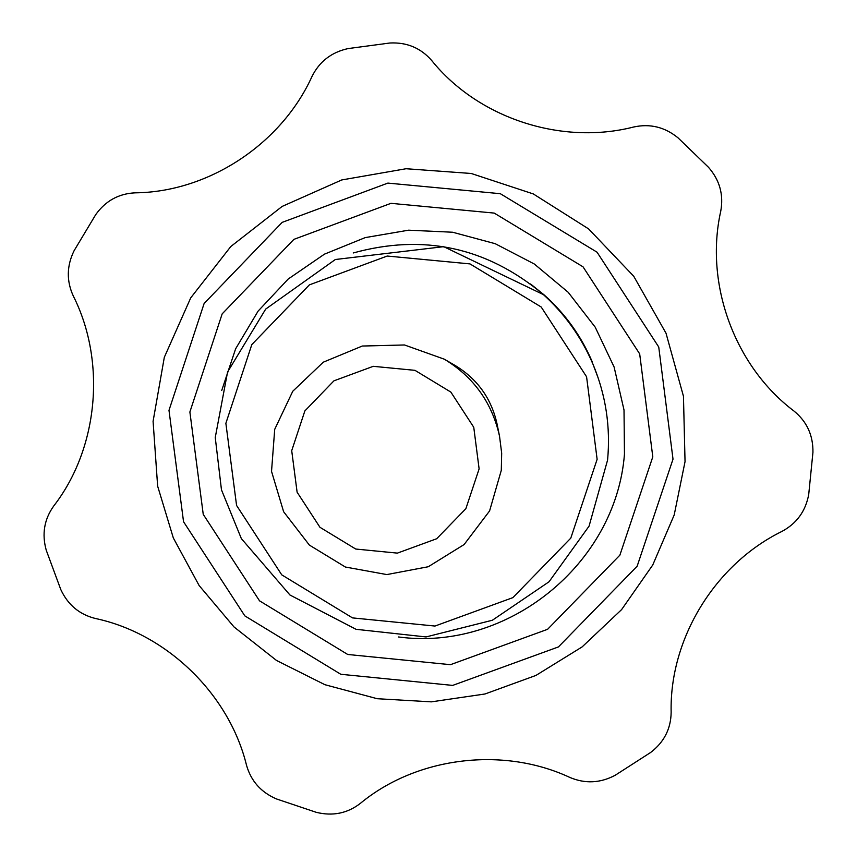 <?xml version="1.0" encoding="UTF-8"?>
<svg xmlns="http://www.w3.org/2000/svg" width="857" height="857" viewBox="0 0 857 857"><rect width="100%" height="100%" fill="white"/><g stroke="black" fill="none" stroke-linecap="round" stroke-linejoin="round"><path stroke-width="1.29" d="M360.283 803.438C347.321 813.4 332.645 816.357 316.254 812.318L276.49 798.949C261.021 792.307 251.026 781.07 246.516 765.237C229.098 693.924 166.472 633.494 95.309 618.465C79.433 614.49 67.928 604.86 60.793 589.573L46.257 550.258C41.725 534.05 44.221 519.288 53.745 505.973C98.437 448.265 106.343 361.547 73.284 295.954C66.385 280.935 66.664 265.831 74.131 250.651L95.738 214.604C105.561 200.881 118.684 193.628 135.117 192.836C208.444 192.139 281.321 144.051 311.991 76.487C319.436 61.533 331.455 52.245 348.049 48.592L389.914 43C406.85 42.154 420.787 47.992 431.714 60.536C478.26 118.277 561.506 145.497 633.655 127.007C650.024 123.44 664.818 127.05 678.026 137.838L708.482 167.286C719.687 180.088 723.779 194.732 720.737 211.229C704.411 284.256 734.835 366.453 793.957 411.028C806.876 421.548 813.207 435.313 812.939 452.346L808.719 494.446C805.644 511.147 796.71 523.466 781.938 531.415C714.749 564.356 669.381 639.097 671.149 712.274C670.935 728.75 664.1 742.151 650.656 752.467L615.24 775.242C600.318 783.18 585.192 783.919 569.851 777.438C502.609 746.029 416.17 757.095 360.283 803.438M479.117 468.897L473.76 427.279L450.868 392.099L414.981 370.342L373.245 366.325L333.941 380.829L304.856 410.942L291.712 450.686L297.111 492.197L319.95 527.291L355.73 549.037L397.391 553.119L436.695 538.732L465.876 508.672L479.117 468.897M501.291 470.343L501.677 453.182L499.524 436.149C492.025 402.661 473.621 377.005 444.29 359.179L404.493 344.975L362.286 346.035L323.314 362.179L292.773 391.242L274.711 429.336L271.53 471.361L283.624 511.736L309.377 545.095L345.371 567.023L386.839 574.576L428.254 566.745L464.108 544.549L489.593 510.922L501.291 470.343M499.524 436.149L497.017 423.819C491.35 398.451 477.403 379.008 455.185 365.5L444.29 359.179M685.043 461.634L683.457 396.266L666.018 333.212L633.752 276.275L588.609 228.905L533.322 193.939L471.221 173.478L406.057 168.733L341.75 179.949L282.146 206.419L230.801 246.527L190.736 297.85L164.319 357.294L153.082 421.323L157.645 486.155L173.328 537.96L199.135 585.545L234.004 626.938L276.511 660.458L324.921 684.711L377.241 698.712L431.328 701.851L484.976 693.988L535.946 675.423L582.139 646.896L621.614 609.584L652.745 564.999L674.191 514.993L685.043 461.634M597.125 459.309L586.574 376.769L541.185 306.999L469.99 263.902L387.225 256.039L309.366 284.878L251.808 344.6L225.873 423.304L236.575 505.448L281.749 574.854L352.516 617.897L434.981 626.049L512.872 597.629L570.783 538.142L597.125 459.309M598.507 378.89L593.023 364.311C605.813 395.034 610.666 426.957 607.581 460.07C610.666 426.957 605.813 395.034 593.023 364.311C581.367 336.983 564.463 313.426 542.32 293.63C486.273 247.17 423.24 233.618 353.213 252.976M592.316 361.997C581.271 336.115 565.266 313.801 544.291 295.044L530.569 283.978L544.291 295.044L443.701 246.666L335.366 259.5L265.702 309.077L227.566 372.034L215.246 437.52L221.47 489.84L241.353 538.614L289.955 595.004L356.041 629.306L426.047 636.933L492.389 620.232L549.037 581.774L589.07 526.134L607.581 460.07M398.526 636.976C507.451 651.631 615.969 564.238 624.464 454.092L624.014 410.01L614.115 367.032L595.208 327.17L568.191 292.291L534.329 264.02L495.196 243.688L452.625 232.236L408.618 230.179L365.221 237.603L324.449 254.154L288.188 279.039L258.118 311.091L235.621 348.81L221.727 390.46M652.798 456.845L639.676 353.877L583.039 266.827L494.221 213.093L390.963 203.334L293.876 239.371L222.167 313.876L189.879 411.992L203.238 514.35L259.532 600.832L347.706 654.469L450.471 664.678L547.612 629.295L619.879 555.154L652.798 456.845M673.013 459.159L658.744 347.021L597.061 252.204L500.317 193.693L387.878 183.098L282.167 222.37L204.116 303.507L168.99 410.332L183.548 521.742L244.823 615.872L340.797 674.277L452.667 685.407L558.443 646.917L637.147 566.22L673.013 459.159"/></g></svg>

